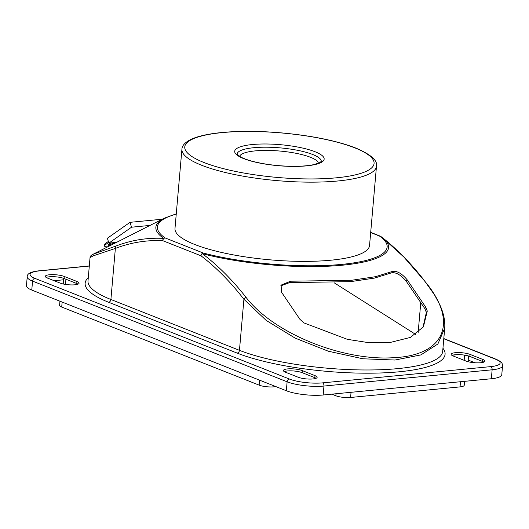 <?xml version="1.0" encoding="UTF-8"?>
<svg xmlns="http://www.w3.org/2000/svg" width="529" height="529" viewBox="0 0 529 529"><rect width="100%" height="100%" fill="white"/><g stroke="black" fill="none" stroke-linecap="round" stroke-linejoin="round"><path stroke-width="0.79" d="M176.269 213.848L164.255 218.213L93.005 254.29M425.752 307.21L407.211 279.854C401.994 273.625 397.16 270.795 392.703 271.357L375.431 276.707L351.567 280.277L290.494 281.216L281.144 285.098L281.395 291.995L299.943 319.351L303.99 322.921L347.335 339.327L369.249 342.752L389.278 342.699L410.385 337.416L423.412 326.79L427.287 311.026L425.752 307.21L424.833 308.619L426.361 312.427L422.949 327.471M424.833 308.619L406.265 281.296C401.035 275.06 396.208 272.217 391.771 272.772L374.525 278.082L350.674 281.633L289.568 282.631L280.707 285.878M27.23 276.786L26.45 285.726A26.39 6.209 5 0 0 31.773 290.057L286.341 390.746A26.39 6.209 5 0 0 323.179 394.998L491.348 378.744A26.39 6.209 5 0 0 501.77 374.77L502.55 365.823C502.067 362.894 502.471 362.272 496.103 359.244A2.638 2.01 -68.4 0 0 495.356 359.145A23.752 5.588 -175 0 1 490.767 366.617L322.597 382.87A23.752 5.588 -175 0 1 289.442 379.042L34.874 278.353A23.752 5.588 -175 0 1 39.463 270.881A2.638 1.587 -95.5 0 0 38.987 270.808C30.887 271.721 26.966 273.711 27.23 276.786A26.39 6.209 5 0 0 32.553 281.111A2.638 2.01 -68.4 0 1 34.874 278.353M285.534 372.237A10.56 2.48 -175 0 1 283.405 370.505A10.56 2.48 -175 0 1 290.679 368.786A10.56 2.48 -175 0 1 302.31 370.611L315.006 375.636A10.56 2.48 -175 0 1 317.136 377.369A10.56 2.48 -175 0 1 309.862 379.081A10.56 2.48 -175 0 1 298.23 377.256L285.534 372.237M482.752 359.422A10.56 2.48 -175 0 1 484.881 361.155A10.56 2.48 -175 0 1 477.614 362.874A10.56 2.48 -175 0 1 465.983 361.043L453.28 356.024A10.56 2.48 -175 0 1 451.151 354.291A10.56 2.48 -175 0 1 458.425 352.572A10.56 2.48 -175 0 1 470.056 354.404L482.752 359.422L482.574 361.466L469.878 356.447A10.56 2.48 5 0 0 452.004 355.395M47.478 278.075A10.56 2.48 -175 0 1 45.349 276.343A10.56 2.48 -175 0 1 52.616 274.624A10.56 2.48 -175 0 1 64.247 276.455L76.943 281.474A10.56 2.48 -175 0 1 79.072 283.207A10.56 2.48 -175 0 1 71.805 284.926A10.56 2.48 -175 0 1 60.174 283.094L47.478 278.075M88.29 277.665A116.129 27.303 5 0 0 108.577 302.244A2.638 2.01 111.6 0 0 110.898 299.487L115.368 248.418L93.276 255.831L90.082 257.59M380.391 236.218A2.638 2.01 111.6 0 0 380.186 236.119A2.638 2.01 111.6 0 0 379.438 236.02A2.638 2.374 -55.2 0 1 380.721 236.41L381.898 237.257A116.797 27.462 5 0 1 341.179 265.32A116.797 27.462 5 0 1 202.376 253.695A2.638 1.494 -75.4 0 1 203.308 253.041A2.638 2.01 111.6 0 0 200.987 255.798A2.638 1.865 -54.3 0 1 202.376 253.695C217.888 265.439 232.416 279.967 245.972 297.278C274.386 334.11 342.772 360.659 392.201 357.776C447.772 355.779 458.021 319.642 423.808 280.092L403.958 257.147L382.745 237.891C397.464 249.576 411.284 263.74 424.205 280.383A2.638 1.554 141.2 0 0 423.808 280.092M90.075 257.597C90.003 256.426 90.981 255.328 93.018 254.304L116.175 245.945A2.638 2.083 -109.1 0 0 115.368 248.418C130.775 242.507 146.579 239.935 162.78 240.688L200.987 255.798C216.222 267.482 230.538 281.97 243.915 299.269L266.18 320.402L295.116 338.104L328.377 351.236L362.934 358.781L394.998 360.031L420.899 354.906L437.88 343.982L444.704 328.231C445.259 320.872 443.619 313.029 439.784 304.704L434.547 294.918L424.205 280.383A2.638 1.554 141.2 0 1 424.232 280.416M116.175 245.945C131.549 240.067 147.379 237.554 163.673 238.387A2.638 2.096 -84.9 0 0 162.78 240.688A2.638 2.01 -68.4 0 1 165.101 237.931A2.638 2.374 124.8 0 0 163.673 238.387A116.797 27.462 5 0 1 164.255 218.213M376.483 166.265L369.546 245.482A97.653 22.965 -175 0 1 270.266 259.845A97.653 22.965 -175 0 1 174.987 228.462L181.923 149.244A97.653 22.965 5 0 0 277.196 180.627A97.653 22.965 5 0 0 376.483 166.265C377.832 160.571 370.895 154.488 355.66 148.001C343.076 143.095 327.054 139.107 307.594 136.039C280.515 131.939 254.74 130.551 230.274 131.873C213.352 132.898 200.557 135.259 191.901 138.962C185.368 142.003 182.042 145.429 181.923 149.244M107.863 246.765A7.915 2.043 -17.2 0 1 104.583 246.117A7.915 2.043 -17.2 0 1 105.86 244.391L108.67 242.414M111.969 242.818A3.961 1.025 162.8 0 0 108.888 244.167A3.961 1.025 162.8 0 0 108.253 245.033A3.961 1.025 162.8 0 0 110.984 245.185M108.366 241.442L105.562 243.413A7.915 2.043 162.8 0 0 104.286 245.145L104.583 246.117M114.958 242.527A3.961 1.025 -17.2 0 1 108.604 244.385M116.545 242.375L108.881 243.115L131.529 227.206L150.024 225.42M162.277 219.218L130.028 222.332L107.38 238.242L108.881 243.115M131.529 227.206L130.028 222.332M336.034 393.755L335.855 395.771A10.56 2.48 5 0 0 350.595 397.471L460.045 386.891A10.56 2.48 5 0 0 464.217 385.304L464.561 381.33M335.855 395.771L331.795 394.165M275.959 386.639L273.883 386.844L273.969 385.853M59.942 301.199L59.585 305.319A10.56 2.48 5 0 0 61.714 307.051L259.144 385.138A10.56 2.48 5 0 0 273.883 386.844M316.104 378.308A10.56 2.48 5 0 0 314.828 377.68L302.132 372.661A10.56 2.48 5 0 0 284.258 371.609M483.856 362.094A10.56 2.48 5 0 0 482.574 361.466M78.047 284.146A10.56 2.48 5 0 0 76.765 283.518L64.069 278.499A10.56 2.48 5 0 0 46.195 277.447M474.969 362.768L468.205 360.097M63.599 279.795L54.137 280.707M427.287 311.026L426.361 312.427M407.211 279.854L406.265 281.296M290.494 281.216L289.568 282.631M392.703 271.357L391.771 272.772M31.773 290.057L32.553 281.111L287.121 381.799A2.638 2.01 -68.4 0 1 289.442 379.042M39.463 270.881L89.302 266.061M286.341 390.746L287.121 381.799A26.39 6.209 5 0 0 323.96 386.051A2.638 1.587 -95.5 0 0 322.597 382.87M323.179 394.998L323.96 386.051L492.129 369.797A2.638 1.587 -95.5 0 0 490.767 366.617M443.785 338.745L495.356 359.145M491.348 378.744L492.129 369.797A26.39 6.209 5 0 0 502.55 365.823M108.577 302.244L237.131 353.088A116.129 27.303 5 0 0 376.622 373.09A116.129 27.303 5 0 0 442.952 348.294M237.131 353.088A2.638 2.01 111.6 0 0 239.452 350.33L110.898 299.487A113.49 26.688 -175 0 1 88.006 280.879L90.042 257.583M444.71 328.218L442.667 351.507A113.49 26.688 -175 0 1 364.507 369.976A113.49 26.688 -175 0 1 239.452 350.33L243.915 299.269A2.638 1.554 -38.8 0 1 245.972 297.278M370.697 232.363L380.186 236.119A2.638 2.638 0 0 1 380.721 236.41A2.638 2.374 -55.2 0 1 380.787 236.45A116.797 27.462 5 0 1 381.898 237.257L382.751 237.891M370.684 232.555L379.438 236.02A115.309 27.111 -175 0 1 341.608 264.401A115.309 27.111 -175 0 1 203.308 253.041L165.101 237.931A115.309 27.111 -175 0 1 176.243 214.1M312.751 154.514A42.227 9.932 -175 0 1 321.268 161.418L319.463 162.787L314.1 164.552C307.838 165.934 299.626 166.509 289.449 166.265C276.211 165.835 264.116 164.241 253.166 161.484C247.77 160.075 243.618 158.574 240.708 156.994C238.103 155.308 236.913 154.329 237.131 154.051L237.131 154.071A42.227 9.932 -175 0 1 266.252 147.201A42.227 9.932 -175 0 1 312.751 154.514M239.637 156.372A39.589 9.31 -175 0 1 267.8 150.428A39.589 9.31 -175 0 1 310.43 157.272A39.589 9.31 -175 0 1 318.405 163.263M315.072 151.75A44.866 10.547 5 0 0 238.235 147.677A44.866 10.547 5 0 0 284.966 166.166A44.866 10.547 5 0 0 315.072 151.75M354.913 147.902A95.015 22.344 -175 0 1 291.162 178.418A95.015 22.344 -175 0 1 192.199 139.272A95.015 22.344 -175 0 1 354.913 147.902M105.86 244.391L105.562 243.413M418.141 332.609L420.773 302.535M464.607 355.131L464.151 360.322M460.501 381.726L460.045 386.891M350.595 397.471L351.044 392.306M61.714 307.051L62.151 302.072M259.58 380.159L259.144 385.138M65.477 284.41L65.927 279.233M285.753 372.323L285.858 371.166M453.902 356.268L454.027 354.886M314.828 377.68L315.006 375.636M302.132 372.661L302.31 370.611M469.878 356.447L470.056 354.404M76.765 283.518L76.943 281.474M64.069 278.499L64.247 276.455M38.987 270.808L89.315 265.948M443.805 338.56L496.103 359.244M415.695 334.44L334.169 282.79M468.562 355.997L468.059 361.704M63.229 283.994L63.725 278.366"/></g></svg>

